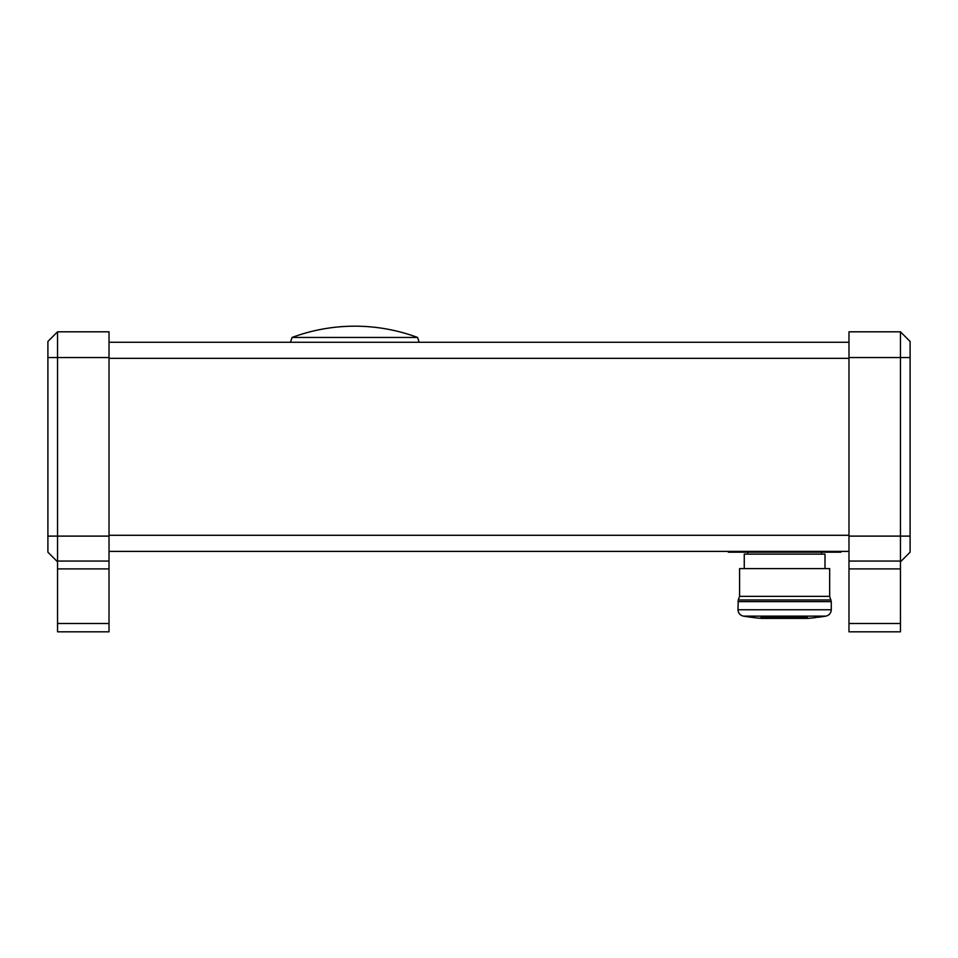 <?xml version="1.0" encoding="UTF-8"?>
<svg xmlns="http://www.w3.org/2000/svg" width="958" height="958" viewBox="0 0 958 958"><rect width="100%" height="100%" fill="white"/><g stroke="black" fill="none" stroke-linecap="round" stroke-linejoin="round"><path stroke-width="1.44" d="M796.601 617.886L760.975 617.263L799.858 616.916L807.378 617.431L796.601 617.886M829.676 596.355L829.676 568.597L739.588 568.597L739.588 596.355L829.676 596.355L831.281 601.624L831.281 609.779C831.005 613.192 829.209 615.311 825.88 616.126A257.379 257.379 0 0 1 818.084 617.263L816.946 617.263L818.084 617.263M815.509 617.455L816.946 617.263M815.509 617.587A257.379 257.379 0 0 1 807.893 618.401L761.37 618.401L807.893 618.401M825.88 616.126L743.384 616.126A257.379 257.379 0 0 0 750.054 617.12L755.766 617.826A257.379 257.379 0 0 0 761.37 618.401M743.384 616.126C740.055 615.311 738.259 613.192 737.983 609.779L738.271 599.971L830.993 599.971M747.791 552.191L747.791 554.119M821.473 552.191L821.473 554.119M825.006 568.597L825.006 554.119L744.258 554.119L744.258 568.597M840.932 551.389L840.932 552.191L728.331 552.191L728.331 551.389M292.082 337.444A180.391 180.391 0 0 1 417.556 337.444L292.082 337.444L290.478 342.269M848.98 342.269L109.02 342.269M848.98 551.389L109.02 551.389M910.1 552.191L900.448 561.843L910.1 552.191L910.1 341.467L900.448 331.815L848.98 331.815L848.98 631.813L900.448 631.813L900.448 623.502L848.98 623.502M900.448 331.815L900.448 561.065L848.98 561.065M848.98 568.896L900.448 568.896L900.448 623.502M900.448 568.896L900.448 561.065M57.552 561.843L47.9 552.191L47.9 341.467L57.552 331.815L109.02 331.815L109.02 631.813L57.552 631.813L57.552 623.502L109.02 623.502M47.9 341.467L57.552 331.815L57.552 561.065L109.02 561.065M109.02 568.896L57.552 568.896L57.552 623.502M57.552 568.896L57.552 561.065M755.084 617.742L753.862 617.503M831.281 609.779L737.983 609.779M737.983 601.624L831.281 601.624M848.98 358.352L109.02 358.352M848.98 535.294L109.02 535.294M910.1 357.55L848.98 357.55M910.1 536.109L848.98 536.109M47.9 357.55L109.02 357.55M47.9 536.109L109.02 536.109M797.679 617.479L803.69 617.251M417.556 337.444L419.161 342.269M739.588 596.355L738.271 599.971"/></g></svg>
